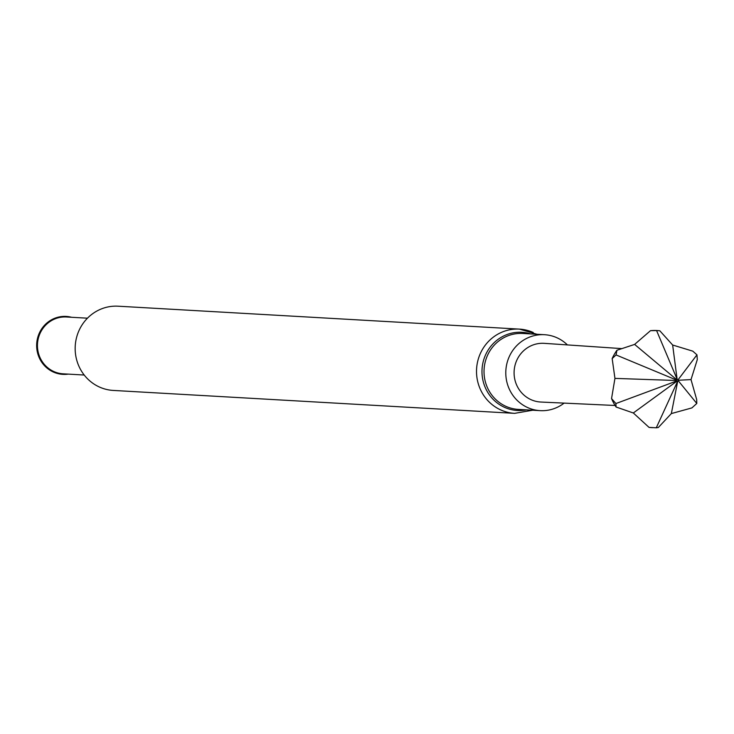 <?xml version="1.0" encoding="UTF-8"?>
<svg xmlns="http://www.w3.org/2000/svg" width="734" height="734" viewBox="0 0 734 734"><rect width="100%" height="100%" fill="white"/><g stroke="black" fill="none" stroke-linecap="round" stroke-linejoin="round"><path stroke-width="1.1" d="M536.994 334.282L519.452 329.116L118.101 306.197A42.187 40.526 93.3 0 0 75.235 345.998A42.187 40.526 93.3 0 0 113.293 390.433L514.644 413.352A42.187 40.526 -86.7 0 1 500.845 409.976A42.187 40.526 -86.7 0 1 477.632 361.587A42.187 40.526 -86.7 0 1 519.452 329.116A42.187 40.526 -86.7 0 1 533.251 332.493M87.456 318.189L66.409 316.987A28.47 27.341 93.3 0 0 37.489 343.842A28.47 27.341 93.3 0 0 63.17 373.826L84.217 375.028M71.537 317.281A29.011 27.874 93.3 0 0 36.7 343.806A29.011 27.874 93.3 0 0 68.29 374.12M564.097 403.113A38.03 36.535 -86.7 0 1 540.16 410.645A38.03 36.535 -86.7 0 1 527.718 407.599A38.03 36.535 -86.7 0 1 506.79 363.981A38.03 36.535 -86.7 0 1 544.49 334.704A38.03 36.535 -86.7 0 1 567.419 344.916M615.092 405.48L540.94 402.039A29.397 28.231 -86.7 0 1 531.031 399.672A29.397 28.231 -86.7 0 1 514.901 365.807A29.397 28.231 -86.7 0 1 544.289 343.347L621.294 348.577M696.795 403.452L678.308 380.808L677.748 381.01L656.269 427.803L658.334 427.5L671.344 413.581L691.914 407.902L696.795 403.452L696.685 399.58L691.015 379.597L697.3 359.587L696.961 354.843L692.786 351.155L672.647 345.017L659.811 330.768L657.196 330.539A48.618 46.701 93.3 0 0 650.517 330.658L634.616 344.411L616.936 350.256A48.618 46.701 93.3 0 0 612.165 358.577L614.945 378.395L611.55 398.571A48.618 46.701 93.3 0 0 616.065 407.003L633.314 412.976L649.039 427.39A48.618 46.701 93.3 0 0 651.654 427.619A48.618 46.701 93.3 0 0 652.049 427.638M677.748 381.01L671.344 413.581M696.961 354.843L678.152 379.661L678.308 380.808M678.042 380.267L691.015 379.597M658.178 330.594L656.591 330.584L677.115 379.239L672.647 345.017M677.565 379.643L678.152 379.661M611.55 398.571L615.899 403.553L676.399 381.102L676.243 379.955L676.803 379.762L634.616 344.411M676.519 380.506L614.945 378.395M616.936 350.256L616.055 354.935L612.165 358.577M616.055 354.935L676.243 379.955M676.803 379.762L677.115 379.239M656.591 330.584L650.517 330.658M677.436 381.533L676.996 381.129L633.314 412.976M649.039 427.39L656.269 427.803M676.996 381.129L676.399 381.102M615.899 403.553L616.065 407.003M526.397 409.866A39.159 37.617 -86.7 0 1 504.561 407.342A39.159 37.617 -86.7 0 1 484.339 357.908A39.159 37.617 -86.7 0 1 530.728 333.924M540.16 410.645L518.388 409.407A38.03 36.535 -86.7 0 1 505.946 406.361A38.03 36.535 -86.7 0 1 485.027 362.734A38.03 36.535 -86.7 0 1 522.727 333.465L544.49 334.704M532.655 410.223L514.644 413.352M651.654 427.619L652.627 427.674"/></g></svg>
